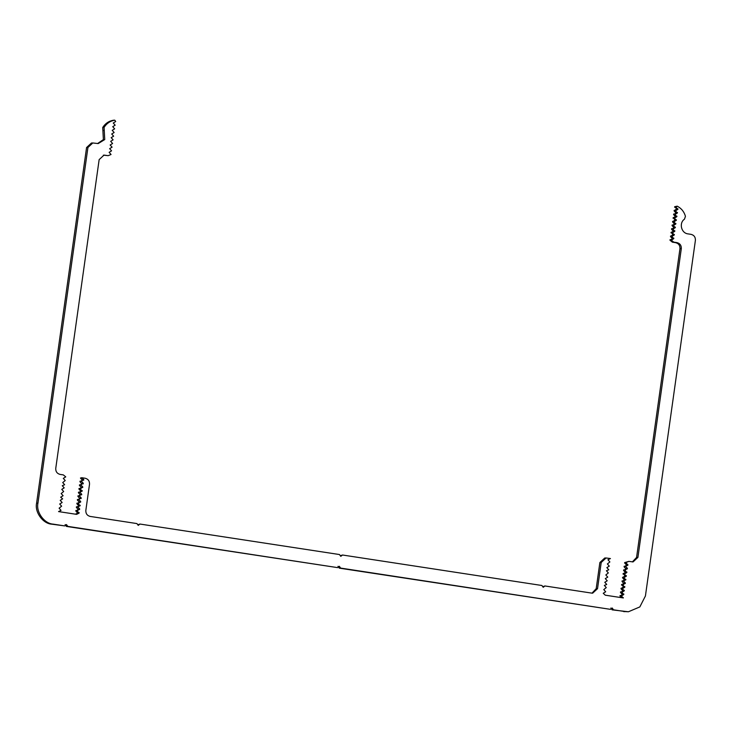 <?xml version="1.0" encoding="UTF-8"?>
<svg xmlns="http://www.w3.org/2000/svg" width="732" height="732" viewBox="0 0 732 732"><rect width="100%" height="100%" fill="white"/><g stroke="black" fill="none" stroke-linecap="round" stroke-linejoin="round"><path stroke-width="1.1" d="M677.21 206.168C681.373 208.327 684.118 211.704 685.445 216.306L684.493 219.152C678.774 222.995 681.236 233.234 688.034 233.892L691.072 234.35C694.082 235.155 695.519 237.159 695.4 240.361L645.423 595.976L639.841 606.919L628.404 611.769L625.128 611.586L613.489 609.802L612.19 607.999L610.451 609.344L340.627 568.087L339.328 566.284L337.589 567.62L67.774 526.372L66.475 524.569L64.736 525.905L53.097 524.121C44.213 523.6 35.886 512.043 37.954 503.094L87.931 147.48L92.79 142.969L98.216 143.573L104.74 139.556L104.081 127.423C106.625 123.406 110.184 120.99 114.759 120.176L115.693 121.521L113.24 123.022L115.171 125.181L112.728 126.682L114.659 128.85L112.206 130.342L114.146 132.51L111.694 134.011L113.634 136.179L111.182 137.671L113.112 139.839L110.669 141.331L112.6 143.499L110.148 145L112.088 147.169L109.635 148.66L111.575 150.829L109.123 152.329L111.054 154.489L108.208 155.66L104.017 155.111L99.149 159.622L55.751 468.398C55.632 471.6 57.078 473.604 60.079 474.409L63.336 474.903L65.752 476.88L63.3 478.371L65.23 480.54L62.714 482.562L64.645 484.73L62.266 485.7L64.206 487.869L61.753 489.36L63.684 491.529L61.168 493.551L63.098 495.72L60.646 497.211L62.659 498.858L60.207 500.359L62.147 502.518L59.695 504.019L61.625 506.187L59.109 508.2L61.04 510.369L58.56 511.595L76.613 514.358L79.102 513.132L77.162 510.963L79.687 508.941L77.748 506.782L80.127 505.803L78.196 503.634L80.712 501.621L78.781 499.453L81.234 497.952L79.294 495.793L81.746 494.292L79.806 492.124L82.185 491.154L80.255 488.985L82.771 486.963L80.84 484.794L83.292 483.303L81.353 481.134L83.805 479.634L81.764 477.722L85.186 478.243C88.197 479.048 89.633 481.052 89.514 484.255L85.836 510.424C85.717 513.626 87.163 515.63 90.164 516.426L136.939 523.581L138.238 525.384L139.977 524.048L339.483 554.545L340.783 556.347L342.521 555.012L541.918 585.499L543.217 587.302L544.956 585.966L591.74 593.112L592.673 593.167L597.532 588.656L601.21 562.487L606.078 557.976L610.433 558.553L607.953 559.779L609.884 561.947L607.368 563.96L609.298 566.129L606.846 567.629L608.786 569.798L606.407 570.768L608.338 572.936L605.822 574.949L607.752 577.118L605.3 578.619L607.24 580.787L604.788 582.279L606.727 584.447L604.348 585.417L606.279 587.586L603.763 589.608L605.693 591.776L603.241 593.268L605.282 595.189L623.344 597.943L621.303 596.031L623.756 594.54L621.816 592.371L624.268 590.87L622.328 588.702L624.78 587.21L622.85 585.042L625.366 583.02L623.435 580.851L625.814 579.881L623.874 577.713L626.327 576.221L624.387 574.053L626.839 572.552L624.908 570.384L627.425 568.371L625.494 566.202L627.873 565.232L626.006 562.542L628.861 561.371L633.052 561.92L637.911 557.409L681.309 248.633C681.428 245.421 679.991 243.427 676.981 242.621L673.724 242.127L671.317 240.151L673.769 238.659L671.83 236.491L674.282 234.99L672.351 232.822L674.794 231.33L672.864 229.162L675.307 227.67L673.376 225.502L675.828 224.001L673.888 221.833L676.341 220.341L674.41 218.173L676.853 216.672L674.922 214.513L677.375 213.012L675.435 210.843L677.887 209.352L675.947 207.183L677.21 206.168L674.675 206.708L676.606 208.876L674.09 210.898L676.02 213.067L673.568 214.558L675.508 216.727L673.129 217.697L675.06 219.865L672.543 221.888L674.474 224.056L672.022 225.548L673.962 227.716L671.509 229.217L673.449 231.376L671.07 232.355L673.001 234.524L670.485 236.537L672.415 238.705L669.963 240.206L672.379 242.173L675.636 242.676C678.637 243.472 680.083 245.476 679.964 248.679L636.566 557.455L632.375 561.902M610.836 608.054L612.135 609.857L628.404 611.769M337.983 566.339L339.282 568.142L610.451 609.344M65.13 524.615L66.42 526.418L337.589 567.62M92.79 142.969L91.445 143.024L86.577 147.535L36.6 503.149C34.532 512.089 42.859 523.654 51.743 524.176L64.736 525.905M114.759 120.176L113.405 120.231C108.83 121.045 105.271 123.461 102.727 127.478L103.386 139.602L97.539 143.564M103.34 155.184L108.208 155.66M81.764 477.722L80.447 478.042L82.377 480.21L79.934 481.711L81.865 483.879L79.413 485.371L81.353 487.539L78.9 489.04L80.84 491.199L78.388 492.7L80.319 494.869L77.876 496.36L79.806 498.529L77.354 500.029L79.294 502.189L76.842 503.689L78.772 505.858L76.329 507.349L78.26 509.518L75.817 511.018L77.748 513.187L75.369 514.157L76.723 514.102M139.977 524.048L137.781 524.743M342.521 555.012L340.325 555.716M544.956 585.966L542.76 586.661M606.078 557.976L604.724 558.022L599.865 562.542L596.187 588.711L591.996 593.149M628.861 561.371L624.661 562.588L626.519 565.278L624.067 566.778L626.006 568.938L623.554 570.438L625.494 572.607L623.115 573.577L625.046 575.745L622.529 577.768L624.46 579.936L622.008 581.428L623.948 583.596L621.569 584.566L623.499 586.735L620.983 588.757L622.914 590.925L620.462 592.417L622.401 594.585L619.949 596.086L621.962 597.724L623.307 597.678M673.522 230.855L674.867 230.809M674.794 231.33L673.449 231.376M671.509 229.217L672.864 229.162M671.583 228.686L672.937 228.64M673.962 227.716L675.307 227.67M674.035 227.195L675.389 227.14M672.022 225.548L673.376 225.502M672.104 225.026L673.449 224.98M674.474 224.056L675.828 224.001M674.547 223.535L675.901 223.48M672.543 221.888L673.888 221.833M672.617 221.366L673.962 221.311M674.986 220.387L676.341 220.341M675.06 219.865L676.414 219.82M673.056 218.228L674.41 218.173M673.129 217.697L674.483 217.651M675.508 216.727L676.853 216.672M675.581 216.205L676.926 216.15M673.568 214.558L674.922 214.513M673.641 214.037L674.996 213.982M676.02 213.067L677.375 213.012M676.093 212.536L677.448 212.49M674.09 210.898L675.435 210.843M674.163 210.377L675.508 210.322M676.533 209.398L677.887 209.352M676.606 208.876L677.96 208.821M674.602 207.229L675.947 207.183M674.675 206.708L676.02 206.662M612.135 609.857L613.489 609.802M339.282 568.142L340.627 568.087M66.42 526.418L67.774 526.372M77.748 513.187L79.102 513.132M77.821 512.656L79.175 512.61M75.817 511.018L77.162 510.963M75.89 510.497L77.235 510.442M78.26 509.518L79.614 509.472M78.333 508.996L79.687 508.941M76.329 507.349L77.674 507.303M76.403 506.828L77.748 506.782M78.772 505.858L80.127 505.803M78.855 505.336L80.2 505.281M76.842 503.689L78.196 503.634M76.915 503.168L78.269 503.113M79.294 502.189L80.639 502.143M79.367 501.667L80.712 501.621M77.354 500.029L78.708 499.974M77.427 499.498L78.781 499.453M79.806 498.529L81.16 498.483M79.88 498.007L81.234 497.952M77.876 496.36L79.221 496.314M77.949 495.839L79.294 495.793M80.319 494.869L81.673 494.814M80.392 494.347L81.746 494.292M78.388 492.7L79.733 492.645M78.461 492.178L79.806 492.124M80.84 491.199L82.185 491.154M80.913 490.678L82.259 490.632M78.9 489.04L80.255 488.985M78.974 488.509L80.328 488.464M81.353 487.539L82.698 487.485M81.426 487.018L82.771 486.963M79.413 485.371L80.767 485.325M79.486 484.849L80.84 484.794M81.865 483.879L83.219 483.825M81.938 483.349L83.292 483.303M79.934 481.711L81.279 481.656M80.008 481.189L81.353 481.134M82.377 480.21L83.732 480.165M82.451 479.689L83.805 479.634M80.447 478.042L81.801 477.996M619.949 596.086L621.303 596.031M620.022 595.555L621.377 595.509M622.401 594.585L623.756 594.54M622.475 594.064L623.829 594.009M620.462 592.417L621.816 592.371M620.544 591.895L621.889 591.849M622.914 590.925L624.268 590.87M622.987 590.404L624.341 590.349M620.983 588.757L622.328 588.702M621.056 588.235L622.401 588.18M623.426 587.256L624.78 587.21M623.499 586.735L624.854 586.689M621.495 585.097L622.85 585.042M621.569 584.566L622.923 584.52M623.948 583.596L625.293 583.541M624.021 583.075L625.366 583.02M622.008 581.428L623.362 581.382M622.081 580.906L623.435 580.851M624.46 579.936L625.814 579.881M624.533 579.405L625.887 579.36M622.529 577.768L623.874 577.713M622.603 577.246L623.948 577.191M624.972 576.267L626.327 576.221M625.046 575.745L626.4 575.691M623.042 574.098L624.387 574.053M623.115 573.577L624.46 573.531M625.494 572.607L626.839 572.552M625.567 572.085L626.912 572.031M623.554 570.438L624.908 570.384M623.627 569.917L624.982 569.862M626.006 568.938L627.351 568.892M626.08 568.416L627.425 568.371M624.067 566.778L625.421 566.724M624.14 566.248L625.494 566.202M626.519 565.278L627.873 565.232M626.592 564.756L627.946 564.701M624.588 563.109L625.933 563.064M624.661 562.588L626.006 562.542M672.379 242.173L673.724 242.127M669.963 240.206L671.317 240.151M670.036 239.684L671.39 239.629M672.415 238.705L673.769 238.659M672.488 238.184L673.843 238.129M670.485 236.537L671.83 236.491M670.558 236.015L671.903 235.969M672.928 235.045L674.282 234.99M673.001 234.524L674.355 234.469M670.997 232.877L672.351 232.822M671.07 232.355L672.424 232.3M623.783 611.641L625.128 611.586M51.743 524.176L53.097 524.121M36.6 503.149L37.954 503.094M86.577 147.535L87.931 147.48M102.864 130.479L104.219 130.424M102.727 127.478L104.081 127.423M103.596 155.211L104.951 155.166M596.187 588.711L597.532 588.656M599.865 562.542L601.21 562.487M636.566 557.455L637.911 557.409M679.964 248.679L681.309 248.633M675.636 242.676L676.981 242.621"/></g></svg>
